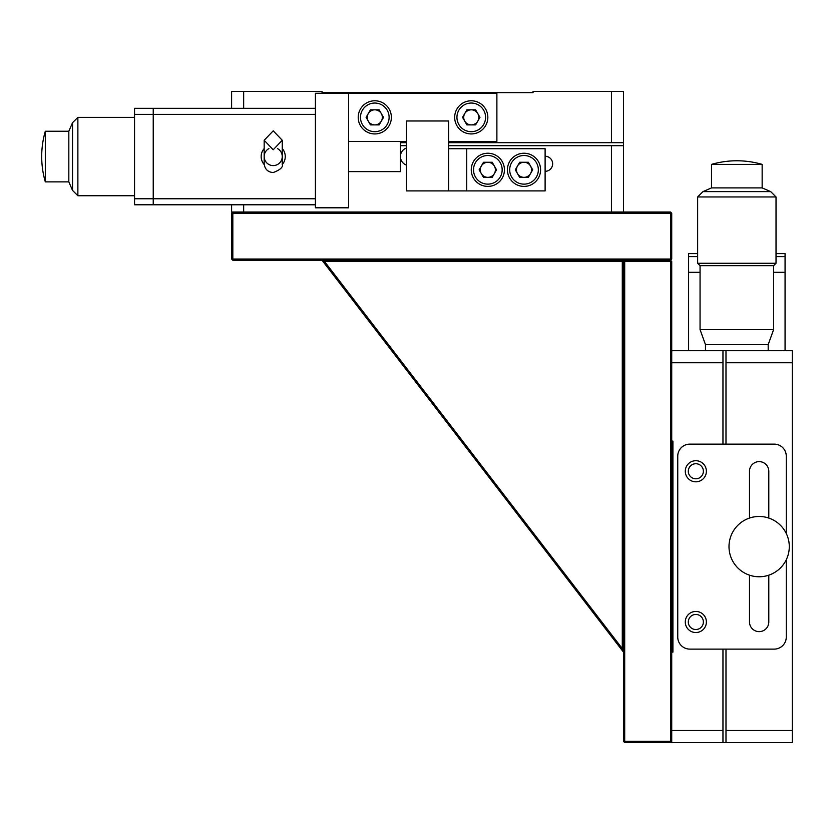 <?xml version="1.0" encoding="UTF-8"?>
<svg xmlns="http://www.w3.org/2000/svg" width="834" height="834" viewBox="0 0 834 834"><rect width="100%" height="100%" fill="white"/><g stroke="black" fill="none" stroke-linecap="round" stroke-linejoin="round"><path stroke-width="1.25" d="M545.113 171.324A7.537 7.537 0 0 0 552.65 163.787A7.537 7.537 0 0 0 545.113 156.25M448.65 145.7L623.488 145.7L623.488 212.013L231.612 212.013L231.612 204.778L231.612 212.013M400.424 145.7L406.45 145.7M231.612 108.316L231.612 91.438L243.664 91.438L243.664 108.316M623.488 142.687L611.437 142.687L611.437 91.438L623.488 91.438L623.488 145.7M243.664 91.438L322.049 91.438L322.049 92.647L533.062 92.647L533.062 91.438L611.437 91.438M611.437 142.687L448.65 142.687M406.45 142.687L400.424 142.687M406.45 120.982L406.45 190.913L448.65 190.913L448.65 120.982L406.45 120.982M448.65 148.713L545.113 148.713L545.113 190.913L448.65 190.913M315.408 207.802L348.57 207.802L348.57 93.252L315.408 93.252L315.408 207.802M348.57 171.627L400.424 171.627L400.424 141.478L406.45 141.478M448.65 141.478L496.887 141.478L496.887 93.252L348.57 93.252M540.588 169.813A16.576 16.576 0 0 1 524.013 186.399A16.576 16.576 0 0 1 507.437 169.813A16.576 16.576 0 0 1 524.013 153.237A16.576 16.576 0 0 1 540.588 169.813M517.487 166.049A7.537 7.537 0 0 0 524.013 177.35A7.537 7.537 0 0 0 530.539 166.049A7.537 7.537 0 0 0 517.487 166.049M528.36 162.276L532.717 169.813L528.36 177.35L519.665 177.35L515.308 169.813L519.665 162.276L528.36 162.276M504.424 169.813A16.576 16.576 0 0 1 487.838 186.399A16.576 16.576 0 0 1 471.262 169.813A16.576 16.576 0 0 1 487.838 153.237A16.576 16.576 0 0 1 504.424 169.813M481.312 166.049A7.537 7.537 0 0 0 487.838 177.35A7.537 7.537 0 0 0 494.364 166.049A7.537 7.537 0 0 0 481.312 166.049M492.196 162.276L496.543 169.813L492.196 177.35L483.491 177.35L479.133 169.813L483.491 162.276L492.196 162.276M487.838 117.365A16.576 16.576 0 0 1 471.262 133.94A16.576 16.576 0 0 1 454.676 117.365A16.576 16.576 0 0 1 471.262 100.778A16.576 16.576 0 0 1 487.838 117.365M464.736 113.591A7.537 7.537 0 0 0 471.262 124.902A7.537 7.537 0 0 0 477.788 113.591A7.537 7.537 0 0 0 464.736 113.591M475.609 109.827L479.967 117.365L475.609 124.902L466.904 124.902L462.557 117.365L466.904 109.827L475.609 109.827M391.375 117.365A16.576 16.576 0 0 1 374.8 133.94A16.576 16.576 0 0 1 358.213 117.365A16.576 16.576 0 0 1 374.8 100.778A16.576 16.576 0 0 1 391.375 117.365M368.274 113.591A7.537 7.537 0 0 0 374.8 124.902A7.537 7.537 0 0 0 381.326 113.591A7.537 7.537 0 0 0 368.274 113.591M379.147 109.827L383.504 117.365L379.147 124.902L370.442 124.902L366.095 117.365L370.442 109.827L379.147 109.827M315.408 114.352L153.237 114.352L153.237 108.316L315.408 108.316M315.408 204.778L153.237 204.778L153.237 198.753L315.408 198.753M153.237 114.352L153.237 198.753L153.237 114.352L134.545 114.352L134.545 108.316L153.237 108.316L153.237 114.352M134.545 198.753L153.237 198.753L153.237 204.778L134.545 204.778L134.545 114.352M72.537 190.402L72.537 122.692L77.875 117.365L77.875 195.74L72.537 190.402L68.826 181.875L68.826 131.23L45.317 131.23A90.437 90.437 0 0 0 45.317 181.875L45.317 131.23M261.157 156.552A12.062 12.062 0 0 1 264.17 148.577A12.062 12.062 0 0 0 264.211 164.569A12.062 12.062 0 0 1 261.157 156.552M282.257 148.577A12.062 12.062 0 0 1 282.215 164.569A12.062 12.062 0 0 0 282.257 148.577M282.257 156.552A9.038 9.038 0 0 0 277.524 148.608A9.038 9.038 0 0 1 273.208 165.591A9.038 9.038 0 0 1 268.892 148.608M273.208 149.755L264.17 140.268L273.208 130.844L282.257 140.268L273.208 149.755M273.208 165.591A9.038 9.038 0 0 1 264.17 156.552M611.437 145.7L611.437 212.013L670.515 212.013L671.724 213.223L671.724 259.04L670.515 259.04L670.515 213.223L232.822 213.223L232.822 259.04L670.515 259.04L670.515 260.25L232.822 260.25L232.822 259.04L231.612 259.04L231.612 213.223L232.822 212.013L232.822 213.223L231.612 213.223M671.724 213.223L670.515 213.223L670.515 212.013M671.724 652.125L672.923 652.125L672.923 441.113L671.724 441.113L671.724 741.353L670.515 741.353L670.515 261.459L624.697 261.459L624.697 741.353L670.515 741.353L670.515 742.562L624.697 742.562L623.488 741.353L623.488 261.459L624.697 260.25L670.515 260.25L671.724 259.04M232.822 260.25L231.612 259.04M671.724 261.459L670.515 260.25L670.515 261.459L671.724 261.459L671.724 441.113M670.515 742.562L671.724 741.353L671.724 742.562L725.987 742.562L725.987 730.501L792.3 730.501L792.3 742.562L725.987 742.562M624.697 742.562L624.697 741.353L623.488 741.353M623.488 261.459L324.489 261.459L622.289 648.581L622.289 260.25L623.488 261.459L624.697 261.459L624.697 260.25M622.967 651.448L623.488 650.927L622.289 648.581L622.967 651.448L322.779 261.209L322.904 260.25L324.489 261.459L322.779 261.209M792.3 362.738L725.987 362.738L725.987 350.687L792.3 350.687L792.3 730.501M725.987 362.738L725.987 444.126M725.987 649.113L725.987 730.501M695.837 463.725A7.537 7.537 0 0 0 688.3 471.262A7.537 7.537 0 0 0 695.837 478.799A7.537 7.537 0 0 0 703.375 471.262A7.537 7.537 0 0 0 695.837 463.725M695.837 614.449A7.537 7.537 0 0 0 688.3 621.987A7.537 7.537 0 0 0 695.837 629.524A7.537 7.537 0 0 0 703.375 621.987A7.537 7.537 0 0 0 695.837 614.449M671.724 350.687L722.963 350.687L722.963 362.738L671.724 362.738L671.724 350.687M725.987 350.687L722.963 350.687M672.923 742.562L703.677 742.562M671.724 730.501L722.963 730.501L722.963 649.113M722.963 444.126L722.963 362.738M722.963 730.501L722.963 742.562M768.792 518.06L768.792 471.262A9.643 9.643 0 0 0 759.138 461.619A9.643 9.643 0 0 0 749.495 471.262L749.495 518.06M695.837 611.437A10.55 10.55 0 0 0 685.287 621.987A10.55 10.55 0 0 0 695.837 632.537A10.55 10.55 0 0 0 706.388 621.987A10.55 10.55 0 0 0 695.837 611.437M695.837 460.712A10.55 10.55 0 0 0 685.287 471.262A10.55 10.55 0 0 0 695.837 481.812A10.55 10.55 0 0 0 706.388 471.262A10.55 10.55 0 0 0 695.837 460.712M786.274 533.479L786.274 456.188A12.062 12.062 0 0 0 774.213 444.126L689.812 444.126A12.062 12.062 0 0 0 677.75 456.188L677.75 637.051A12.062 12.062 0 0 0 689.812 649.113L774.213 649.113A12.062 12.062 0 0 0 786.274 637.051L786.274 559.76M749.495 575.179L749.495 621.987A9.643 9.643 0 0 0 759.138 631.63A9.643 9.643 0 0 0 768.792 621.987L768.792 575.179M759.138 516.475A30.149 30.149 0 0 1 789.287 546.624A30.149 30.149 0 0 1 759.138 576.763A30.149 30.149 0 0 1 728.999 546.624A30.149 30.149 0 0 1 759.138 516.475M688.603 350.687L688.603 272.301L700.06 272.301L688.603 272.301L688.603 253.619L697.641 253.619M776.027 253.619L785.065 253.619L785.065 272.301L773.608 272.301L785.065 272.301L785.065 350.687M785.065 256.632L776.027 256.632M697.641 256.632L688.603 256.632M705.481 350.687L705.481 344.651L700.06 329.576L773.608 329.576L773.608 265.671L700.06 265.671L697.641 263.263L776.027 263.263L776.027 196.949L697.641 196.949L697.641 263.263M770.689 191.612L762.151 187.9L711.517 187.9L702.979 191.612L770.689 191.612L776.027 196.949M705.481 344.651L768.187 344.651L773.608 329.576M727.165 164.392L762.151 164.392A90.437 90.437 0 0 0 711.517 164.392L727.165 164.392M243.664 204.778L243.664 212.013M466.738 148.713L466.738 190.913M509.699 169.813A14.314 14.314 0 0 0 524.013 184.137A14.314 14.314 0 0 0 538.337 169.813A14.314 14.314 0 0 0 524.013 155.499A14.314 14.314 0 0 0 509.699 169.813M473.524 169.813A14.314 14.314 0 0 0 487.838 184.137A14.314 14.314 0 0 0 502.162 169.813A14.314 14.314 0 0 0 487.838 155.499A14.314 14.314 0 0 0 473.524 169.813M456.938 117.365A14.314 14.314 0 0 0 471.262 131.678A14.314 14.314 0 0 0 485.576 117.365A14.314 14.314 0 0 0 471.262 103.041A14.314 14.314 0 0 0 456.938 117.365M360.476 117.365A14.314 14.314 0 0 0 374.8 131.678A14.314 14.314 0 0 0 389.113 117.365A14.314 14.314 0 0 0 374.8 103.041A14.314 14.314 0 0 0 360.476 117.365M406.45 148.025A9.038 9.038 0 0 0 406.45 165.08M134.545 195.74L77.875 195.74M68.826 181.875L45.317 181.875M68.826 131.23L72.537 122.692M134.545 117.365L77.875 117.365M400.424 141.478L348.57 141.478M282.257 140.268L282.257 163.735C283.518 166.842 280.505 169.782 273.208 172.555C267.787 172.085 264.774 169.146 264.17 163.735L264.17 140.268M773.608 265.671L776.027 263.263M768.187 350.687L768.187 344.651M762.151 187.9L762.151 164.392M711.517 187.9L711.517 164.392M700.06 329.576L700.06 265.671M702.979 191.612L697.641 196.949"/></g></svg>
